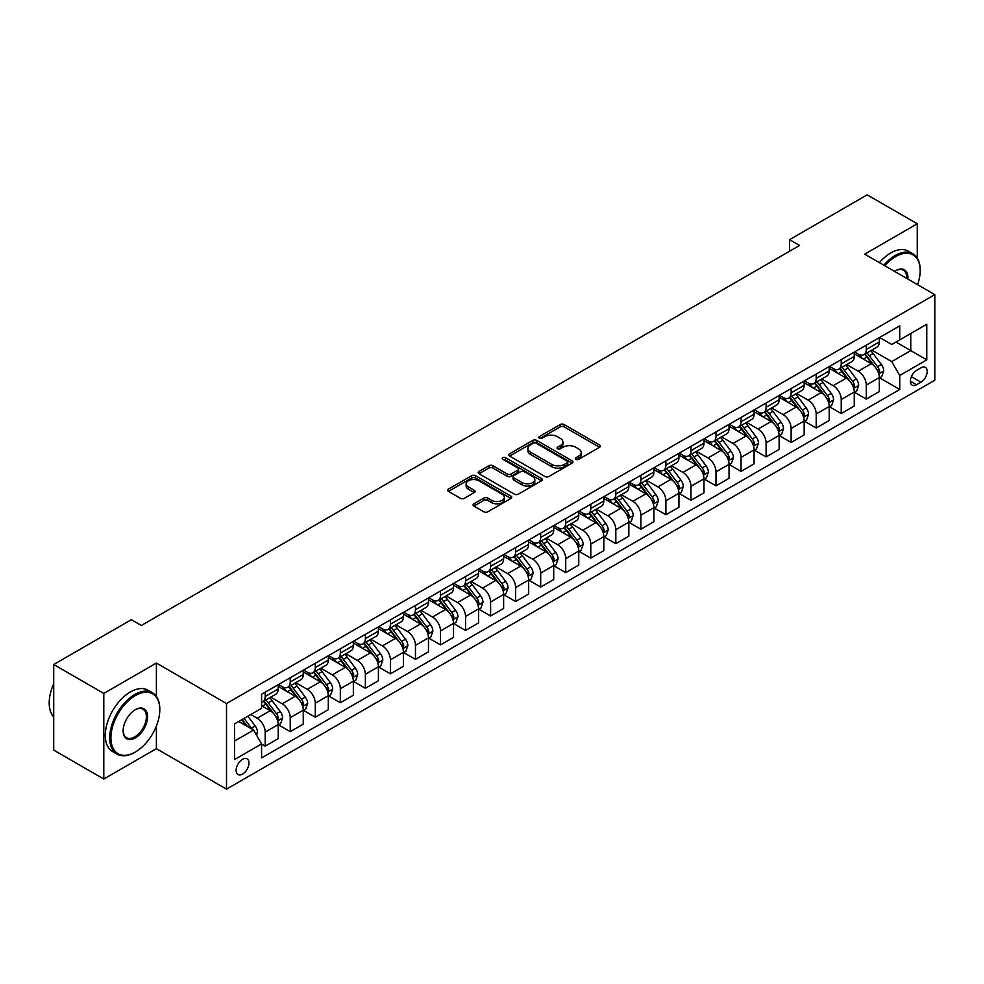 <?xml version="1.0" encoding="UTF-8"?>
<svg xmlns="http://www.w3.org/2000/svg" width="984" height="984" viewBox="0 0 984 984"><rect width="100%" height="100%" fill="white"/><g stroke="black" fill="none" stroke-linecap="round" stroke-linejoin="round"><path stroke-width="1.48" d="M575.911 459.319A1.943 1.119 0 0 0 578.666 459.319L599.551 447.265A2.78 1.611 0 0 0 600.375 446.121A2.78 1.611 0 0 0 599.551 444.989L564.152 424.547A2.78 1.611 0 0 0 560.228 424.547L539.33 436.613A1.943 1.119 0 0 0 538.752 437.413A1.943 1.119 0 0 0 539.33 438.2A1.943 1.119 0 0 0 542.086 438.2L544.779 436.65A8.905 5.141 0 0 1 557.375 436.65L560.327 438.347A8.905 5.141 0 0 1 562.934 441.976A8.905 5.141 0 0 1 560.327 445.617L557.62 447.179A1.943 1.119 0 0 0 557.042 447.966A1.943 1.119 0 0 0 557.62 448.766A1.943 1.119 0 0 0 560.376 448.766L563.069 447.203A8.905 5.141 0 0 1 575.665 447.203L578.617 448.913A8.905 5.141 0 0 1 581.224 452.542A8.905 5.141 0 0 1 578.617 456.17L575.911 457.732A1.943 1.119 0 0 0 575.332 458.532A1.943 1.119 0 0 0 575.911 459.319L575.911 457.732M242.544 774.113A9.065 5.24 120 0 0 248.472 766.118A9.065 5.24 120 0 0 247.082 758.849A9.065 5.24 120 0 0 242.544 759.304A9.065 5.24 120 0 0 236.627 767.299A9.065 5.24 120 0 0 238.017 774.556A9.065 5.24 120 0 0 242.544 774.113M473.882 503.808A2.78 1.611 0 0 0 473.07 504.94A2.78 1.611 0 0 0 473.882 506.083L483.821 511.815A2.78 1.611 0 0 0 487.757 511.815L510.954 498.408A2.78 1.611 0 0 0 511.778 497.277A2.78 1.611 0 0 0 510.954 496.145L475.555 475.702A2.78 1.611 0 0 0 471.619 475.702L448.421 489.097A2.78 1.611 0 0 0 447.597 490.241A2.78 1.611 0 0 0 448.421 491.373L460.414 498.298A2.78 1.611 0 0 0 464.35 498.298L474.276 492.566A2.78 1.611 0 0 0 475.1 491.434A2.78 1.611 0 0 0 474.276 490.29L468.335 486.859A7.441 4.293 0 0 1 466.145 483.821A7.441 4.293 0 0 1 470.746 479.86A7.441 4.293 0 0 1 478.851 480.782L502.16 494.239A7.441 4.293 0 0 1 504.337 497.277A7.441 4.293 0 0 1 499.749 501.25A7.441 4.293 0 0 1 491.631 500.315L487.757 498.076A2.78 1.611 0 0 0 483.821 498.076L473.882 503.808L473.882 506.083M156.394 663.056L103.8 693.425L53.714 664.507L53.714 750.103L103.8 779.02L156.394 748.664L226.517 789.143L226.517 703.548L156.394 663.056L156.394 696.389M917.273 258.14L917.273 223.774L864.678 254.143L934.8 294.622L226.517 703.548M917.273 223.774L867.175 194.857L789.537 239.678L789.537 251.24M53.714 664.507L131.352 619.674L141.364 625.467L799.561 245.459L789.537 239.678M544.976 476.502A2.78 1.611 0 0 0 548.912 476.502L572.122 463.095A2.78 1.611 0 0 0 572.934 461.963A2.78 1.611 0 0 0 572.122 460.832L536.723 440.389A2.78 1.611 0 0 0 532.787 440.389L509.577 453.784A2.78 1.611 0 0 0 508.765 454.928A2.78 1.611 0 0 0 509.577 456.059L544.976 476.502M503.574 459.749A1.943 1.119 0 0 1 505.555 460.02L505.555 457.708L541.544 478.482A2.78 1.611 0 0 1 542.356 479.626A2.78 1.611 0 0 1 541.544 480.758L518.334 494.152A2.78 1.611 0 0 1 514.398 494.152L478.999 473.722L488.925 468.027L488.925 465.715L478.999 471.447A2.78 1.611 0 0 0 478.187 472.578A2.78 1.611 0 0 0 478.999 473.722L478.999 471.447M488.925 468.027A2.78 1.611 0 0 1 492.861 468.027L492.861 465.715A2.78 1.611 0 0 0 488.925 465.715M492.861 465.715L507.227 474.005A2.78 1.611 0 0 0 511.151 474.005L517.744 470.192A2.78 1.611 0 0 0 518.556 469.061A2.78 1.611 0 0 0 517.744 467.929L502.799 459.294A1.943 1.119 0 0 1 502.221 458.507A1.943 1.119 0 0 1 503.427 457.462A1.943 1.119 0 0 1 505.555 457.708M920.975 367.844L916.571 370.39A8.782 5.068 120 0 0 910.827 378.139A8.782 5.068 120 0 0 912.18 385.174A8.782 5.068 120 0 0 916.571 384.744L920.975 382.198A8.782 5.068 120 0 0 926.719 374.449A8.782 5.068 120 0 0 925.366 367.413A8.782 5.068 120 0 0 920.975 367.844M226.517 789.143L934.8 380.23L934.8 294.622M879.598 337.487L891.725 344.486L899.733 339.849L899.733 325.852L261.584 694.286L261.584 708.283L234.536 723.904L234.536 759.537L261.584 743.916L261.584 757.914L899.733 389.479L899.733 375.482L891.725 361.608L871.799 350.095M899.733 339.849L926.78 324.24L926.78 359.861L899.733 375.482M103.8 693.425L103.8 779.02M895.932 342.051L910.754 350.612L910.754 333.49L926.78 324.24M891.725 361.608L910.754 350.612L926.78 359.861M234.536 741.026L253.565 730.042L238.743 721.481M261.584 744.039L265.188 746.118L265.188 732.121A11.328 6.544 -120 0 0 257.181 718.234L250.76 714.532M265.188 746.118L278.214 738.603L278.214 724.605A11.328 6.544 -120 0 0 270.194 710.719L261.584 705.749M278.509 724.888L290.231 731.653L290.231 717.656A11.328 6.544 -120 0 0 282.224 703.781L270.711 697.139M290.231 731.653L303.257 724.138L303.257 710.14A11.328 6.544 -120 0 0 295.249 696.254L278.214 686.426M303.564 710.423L315.286 717.201L315.286 703.203A11.328 6.544 -120 0 0 307.266 689.317L295.753 682.675M315.286 717.201L328.299 709.673L328.299 695.676A11.328 6.544 -120 0 0 320.292 681.801L303.257 671.961M328.607 695.971L340.329 702.736L340.329 688.739A11.328 6.544 -120 0 0 332.309 674.864L320.809 668.21M340.329 702.736L353.354 695.221L353.354 681.223A11.328 6.544 -120 0 0 345.335 667.336L328.299 657.509M353.65 681.506L365.372 688.271L365.372 674.274A11.328 6.544 -120 0 0 357.352 660.399L345.851 653.757M365.372 688.271L378.397 680.756L378.397 666.758A11.328 6.544 -120 0 0 370.378 652.884L353.354 643.044M378.692 667.054L390.414 673.819L390.414 659.821A11.328 6.544 -120 0 0 382.407 645.934L370.894 639.293M390.414 673.819L403.44 666.303L403.44 652.306A11.328 6.544 -120 0 0 395.42 638.419L378.397 628.591M403.735 652.589L415.457 659.354L415.457 645.356A11.328 6.544 -120 0 0 407.45 631.482L395.937 624.84M415.457 659.354L428.483 651.839L428.483 637.841A11.328 6.544 -120 0 0 420.476 623.954L403.44 614.127M428.79 638.136L440.512 644.901L440.512 630.904A11.328 6.544 -120 0 0 432.493 617.017L420.98 610.375M440.512 644.901L453.526 637.374L453.526 623.376A11.328 6.544 -120 0 0 445.518 609.502L428.483 599.662M453.833 623.672L465.555 630.436L465.555 616.439A11.328 6.544 -120 0 0 457.535 602.565L446.035 595.91M465.555 630.436L478.581 622.921L478.581 608.924A11.328 6.544 -120 0 0 470.561 595.037L453.526 585.209M478.876 609.207L490.598 615.984L490.598 601.987A11.328 6.544 -120 0 0 482.578 588.1L471.078 581.458M490.598 615.984L503.623 608.456L503.623 594.459A11.328 6.544 -120 0 0 495.604 580.585L478.581 570.745M503.919 594.754L515.641 601.519L515.641 587.522A11.328 6.544 -120 0 0 507.633 573.635L496.12 566.993M515.641 601.519L528.666 594.004L528.666 580.006A11.328 6.544 -120 0 0 520.647 566.12L503.623 556.292M528.962 580.289L540.683 587.054L540.683 573.057A11.328 6.544 -120 0 0 532.676 559.183L521.163 552.541M540.683 587.054L553.709 579.539L553.709 565.542A11.328 6.544 -120 0 0 545.702 551.655L528.666 541.827M554.017 565.837L565.738 572.602L565.738 558.604A11.328 6.544 -120 0 0 557.719 544.718L546.206 538.076M565.738 572.602L578.752 565.074L578.752 551.077A11.328 6.544 -120 0 0 570.745 537.202L553.709 527.375M579.059 551.372L590.781 558.137L590.781 544.14A11.328 6.544 -120 0 0 582.762 530.265L571.261 523.611M590.781 558.137L603.807 550.622L603.807 536.624A11.328 6.544 -120 0 0 595.787 522.738L578.752 512.91M604.102 536.907L615.824 543.685L615.824 529.687A11.328 6.544 -120 0 0 607.804 515.801L596.304 509.159M615.824 543.685L628.85 536.157L628.85 522.16A11.328 6.544 -120 0 0 620.83 508.285L603.807 498.445M629.145 522.455L640.867 529.22L640.867 515.222A11.328 6.544 -120 0 0 632.86 501.336L621.347 494.694M640.867 529.22L653.893 521.704L653.893 507.707A11.328 6.544 -120 0 0 645.873 493.82L628.85 483.993M654.188 507.99L665.91 514.755L665.91 500.758A11.328 6.544 -120 0 0 657.902 486.883L646.39 480.241M665.91 514.755L678.935 507.24L678.935 493.242A11.328 6.544 -120 0 0 670.928 479.368L653.893 469.528M679.243 493.537L690.965 500.303L690.965 486.305A11.328 6.544 -120 0 0 682.945 472.418L671.432 465.776M690.965 500.303L703.978 492.787L703.978 478.79A11.328 6.544 -120 0 0 695.971 464.903L678.935 455.075M704.286 479.073L716.008 485.838L716.008 471.84A11.328 6.544 -120 0 0 707.988 457.966L696.487 451.324M716.008 485.838L729.033 478.322L729.033 464.325A11.328 6.544 -120 0 0 721.014 450.438L703.978 440.611M729.329 464.608L741.05 471.385L741.05 457.388A11.328 6.544 -120 0 0 733.031 443.501L721.53 436.859M741.05 471.385L754.076 463.858L754.076 449.86A11.328 6.544 -120 0 0 746.056 435.986L729.033 426.146M754.371 450.155L766.093 456.92L766.093 442.923A11.328 6.544 -120 0 0 758.086 429.036L746.573 422.394M766.093 456.92L779.119 449.405L779.119 435.408A11.328 6.544 -120 0 0 771.099 421.521L754.076 411.693M779.414 435.691L791.136 442.456L791.136 428.458A11.328 6.544 -120 0 0 783.129 414.584L771.616 407.942M791.136 442.456L804.162 434.94L804.162 420.943A11.328 6.544 -120 0 0 796.154 407.068L779.119 397.228M804.469 421.238L816.191 428.003L816.191 414.006A11.328 6.544 -120 0 0 808.171 400.119L796.659 393.477M816.191 428.003L829.204 420.488L829.204 406.49A11.328 6.544 -120 0 0 821.197 392.604L804.162 382.776M829.512 406.773L841.234 413.538L841.234 399.541A11.328 6.544 -120 0 0 833.214 385.666L821.714 379.024M841.234 413.538L854.26 406.023L854.26 392.026A11.328 6.544 -120 0 0 846.24 378.139L829.204 368.311M854.555 392.321L866.277 399.086L866.277 385.088A11.328 6.544 -120 0 0 858.257 371.202L846.757 364.56M866.277 399.086L879.302 391.558L879.302 377.561A11.328 6.544 -120 0 0 871.283 363.686L854.26 353.846M854.555 351.94L858.257 354.08A11.328 6.544 -120 0 0 863.927 354.646A11.328 6.544 -120 0 0 866.277 349.455L866.277 345.175M829.512 366.405L833.214 368.545A11.328 6.544 -120 0 0 838.885 369.098A11.328 6.544 -120 0 0 841.234 363.92L841.234 359.64M804.469 380.857L808.171 382.997A11.328 6.544 -120 0 0 813.842 383.563A11.328 6.544 -120 0 0 816.191 378.373L816.191 374.092M779.414 395.322L783.129 397.462A11.328 6.544 -120 0 0 788.799 398.028A11.328 6.544 -120 0 0 791.136 392.837L791.136 388.557M754.371 409.787L758.086 411.927A11.328 6.544 -120 0 0 763.744 412.481A11.328 6.544 -120 0 0 766.093 407.29L766.093 403.009M729.329 424.239L733.031 426.379A11.328 6.544 -120 0 0 738.701 426.945A11.328 6.544 -120 0 0 741.05 421.755L741.05 417.474M704.286 438.704L707.988 440.844A11.328 6.544 -120 0 0 713.658 441.398A11.328 6.544 -120 0 0 716.008 436.219L716.008 431.939M679.243 453.157L682.945 455.297A11.328 6.544 -120 0 0 688.615 455.863A11.328 6.544 -120 0 0 690.965 450.672L690.965 446.392M654.188 467.621L657.902 469.762A11.328 6.544 -120 0 0 663.573 470.327A11.328 6.544 -120 0 0 665.91 465.137L665.91 460.856M629.145 482.086L632.86 484.226A11.328 6.544 -120 0 0 638.518 484.78A11.328 6.544 -120 0 0 640.867 479.589L640.867 475.309M604.102 496.539L607.804 498.679A11.328 6.544 -120 0 0 613.475 499.245A11.328 6.544 -120 0 0 615.824 494.054L615.824 489.774M579.059 511.003L582.762 513.144A11.328 6.544 -120 0 0 588.432 513.697A11.328 6.544 -120 0 0 590.781 508.519L590.781 504.238M554.017 525.456L557.719 527.596A11.328 6.544 -120 0 0 563.389 528.162A11.328 6.544 -120 0 0 565.738 522.971L565.738 518.691M528.962 539.921L532.676 542.061A11.328 6.544 -120 0 0 538.346 542.627A11.328 6.544 -120 0 0 540.683 537.436L540.683 533.156M503.919 554.373L507.633 556.514A11.328 6.544 -120 0 0 513.291 557.079A11.328 6.544 -120 0 0 515.641 551.889L515.641 547.608M478.876 568.838L482.578 570.978A11.328 6.544 -120 0 0 488.248 571.544A11.328 6.544 -120 0 0 490.598 566.353L490.598 562.073M453.833 583.303L457.535 585.443A11.328 6.544 -120 0 0 463.206 585.997A11.328 6.544 -120 0 0 465.555 580.806L465.555 576.526M428.79 597.755L432.493 599.896A11.328 6.544 -120 0 0 438.163 600.461A11.328 6.544 -120 0 0 440.512 595.271L440.512 590.99M403.735 612.22L407.45 614.36A11.328 6.544 -120 0 0 413.12 614.914A11.328 6.544 -120 0 0 415.457 609.736L415.457 605.455M378.692 626.673L382.407 628.813A11.328 6.544 -120 0 0 388.065 629.379A11.328 6.544 -120 0 0 390.414 624.188L390.414 619.908M353.65 641.138L357.352 643.278A11.328 6.544 -120 0 0 363.022 643.844A11.328 6.544 -120 0 0 365.372 638.653L365.372 634.372M328.607 655.602L332.309 657.742A11.328 6.544 -120 0 0 337.979 658.296A11.328 6.544 -120 0 0 340.329 653.105L340.329 648.825M303.564 670.055L307.266 672.195A11.328 6.544 -120 0 0 312.937 672.761A11.328 6.544 -120 0 0 315.286 667.57L315.286 663.29M278.509 684.52L282.224 686.66A11.328 6.544 -120 0 0 287.894 687.213A11.328 6.544 -120 0 0 290.231 682.035L290.231 677.755M879.598 377.856L899.733 389.479M863.927 354.646L876.953 347.131A11.328 6.544 -120 0 0 879.302 341.94L879.302 337.66M838.885 369.098L851.91 361.583A11.328 6.544 -120 0 0 854.26 356.392L854.26 352.112M813.842 383.563L826.867 376.048A11.328 6.544 -120 0 0 829.204 370.857L829.204 366.577M788.799 398.028L801.812 390.5A11.328 6.544 -120 0 0 804.162 385.31L804.162 381.029M763.744 412.481L776.77 404.965A11.328 6.544 -120 0 0 779.119 399.775L779.119 395.494M738.701 426.945L751.727 419.418A11.328 6.544 -120 0 0 754.076 414.239L754.076 409.959M713.658 441.398L726.684 433.882A11.328 6.544 -120 0 0 729.033 428.692L729.033 424.411M688.615 455.863L701.641 448.347A11.328 6.544 -120 0 0 703.978 443.157L703.978 438.876M663.573 470.327L676.586 462.8A11.328 6.544 -120 0 0 678.935 457.609L678.935 453.329M638.518 484.78L651.543 477.265A11.328 6.544 -120 0 0 653.893 472.074L653.893 467.794M613.475 499.245L626.5 491.717A11.328 6.544 -120 0 0 628.85 486.539L628.85 482.258M588.432 513.697L601.458 506.182A11.328 6.544 -120 0 0 603.807 500.991L603.807 496.711M563.389 528.162L576.415 520.647A11.328 6.544 -120 0 0 578.752 515.456L578.752 511.176M538.346 542.627L551.36 535.099A11.328 6.544 -120 0 0 553.709 529.909L553.709 525.628M513.291 557.079L526.317 549.564A11.328 6.544 -120 0 0 528.666 544.373L528.666 540.093M488.248 571.544L501.274 564.016A11.328 6.544 -120 0 0 503.623 558.838L503.623 554.558M463.206 585.997L476.231 578.481A11.328 6.544 -120 0 0 478.581 573.291L478.581 569.01M438.163 600.461L451.189 592.946A11.328 6.544 -120 0 0 453.526 587.755L453.526 583.475M413.12 614.914L426.133 607.399A11.328 6.544 -120 0 0 428.483 602.208L428.483 597.928M388.065 629.379L401.091 621.863A11.328 6.544 -120 0 0 403.44 616.673L403.44 612.392M363.022 643.844L376.048 636.316A11.328 6.544 -120 0 0 378.397 631.125L378.397 626.857M337.979 658.296L351.005 650.781A11.328 6.544 -120 0 0 353.354 645.59L353.354 641.31M312.937 672.761L325.962 665.245A11.328 6.544 -120 0 0 328.299 660.055L328.299 655.774M287.894 687.213L300.907 679.698A11.328 6.544 -120 0 0 303.257 674.507L303.257 670.227M261.584 702.133A11.328 6.544 -120 0 0 262.839 701.678L275.864 694.163A11.328 6.544 -120 0 0 278.214 688.972L278.214 684.692M262.839 701.678A11.328 6.544 -120 0 0 265.188 696.487L265.188 692.207M253.565 730.042L261.584 743.916M156.394 748.664L156.394 726.02M576.686 459.602L578.617 458.483A8.905 5.141 0 0 0 581.224 454.854L581.224 452.542M562.934 441.976L562.934 444.301A8.905 5.141 0 0 1 560.327 447.929L558.395 449.036M599.514 447.277L564.152 426.859A2.78 1.611 0 0 0 560.228 426.859L540.105 438.483M572.085 463.12L536.723 442.702A2.78 1.611 0 0 0 532.787 442.702L509.614 456.084L509.577 453.784M567.202 462.763A1.943 1.119 0 0 0 567.78 461.963A1.943 1.119 0 0 0 567.202 461.176L536.132 443.231A1.943 1.119 0 0 0 533.377 443.231L530.524 444.879A8.905 5.141 0 0 0 527.916 448.507A8.905 5.141 0 0 0 530.524 452.148L551.766 464.411A8.905 5.141 0 0 0 564.349 464.411L567.202 462.763L567.202 465.075A1.943 1.119 0 0 0 567.78 464.276L567.78 461.963M527.916 448.507L527.916 450.82A8.905 5.141 0 0 0 530.524 454.46L530.524 452.148M567.202 465.075L564.349 466.724A8.905 5.141 0 0 1 551.766 466.724L530.524 454.46M492.861 468.027L507.227 476.317A2.78 1.611 0 0 0 511.151 476.317L517.744 472.504A2.78 1.611 0 0 0 518.556 471.373L518.556 469.061M505.555 460.02L541.507 480.782M522.123 482.603A7.441 4.293 0 0 0 530.228 483.538A7.441 4.293 0 0 0 534.816 479.565A7.441 4.293 0 0 0 532.639 476.527L524.435 471.791A2.78 1.611 0 0 0 520.499 471.791L513.906 475.592A2.78 1.611 0 0 0 513.094 476.723A2.78 1.611 0 0 0 513.906 477.867L522.123 482.603L522.123 484.915A7.441 4.293 0 0 0 530.228 485.85A7.441 4.293 0 0 0 534.816 481.877L534.816 479.565M513.094 476.723L513.094 479.036A2.78 1.611 0 0 0 513.906 480.18L513.906 477.867M522.123 484.915L513.906 480.18M504.337 497.277L504.337 499.589A7.441 4.293 0 0 1 499.749 503.562A7.441 4.293 0 0 1 491.631 502.627L487.757 500.389A2.78 1.611 0 0 0 483.821 500.389L473.919 506.096M466.145 483.821L466.145 486.133A7.441 4.293 0 0 0 468.335 489.171L468.335 486.859M474.239 492.59L468.335 489.171M510.917 498.433L475.555 478.015A2.78 1.611 0 0 0 471.619 478.015L448.458 491.397M879.302 378.028L881.701 376.638L883.706 370.857A7.503 4.33 -120 0 0 881.307 364.461L873.128 353.539A21.673 12.509 -120 0 0 870.754 350.698M862.611 358.68A21.673 12.509 -120 0 0 858.183 354.031M878.614 373.428L879.659 371.177A7.503 4.33 -120 0 0 877.507 366.663L869.315 355.728A21.673 12.509 -120 0 0 866.953 352.899M864.936 354.068A17.995 10.393 60 0 1 867.888 357.426L874.813 366.675M864.542 354.289A21.673 12.509 60 0 1 866.916 357.118L872.353 364.387M854.26 392.493L856.658 391.103L858.663 385.31A7.503 4.33 -120 0 0 856.264 378.926L848.073 367.991A21.673 12.509 -120 0 0 845.711 365.162M837.569 373.145A21.673 12.509 -120 0 0 833.128 368.496M853.571 387.893L854.604 385.642A7.503 4.33 -120 0 0 852.464 381.115L844.272 370.193A21.673 12.509 -120 0 0 841.91 367.364M839.893 368.52A17.995 10.393 60 0 1 842.845 371.878L849.77 381.128M839.5 368.742A21.673 12.509 60 0 1 841.874 371.583L847.31 378.84M829.204 406.946L831.615 405.556L833.62 399.775A7.503 4.33 -120 0 0 831.222 393.379L823.03 382.456A21.673 12.509 -120 0 0 820.668 379.615M812.526 387.598A21.673 12.509 -120 0 0 808.085 382.961M828.528 402.345L829.561 400.094A7.503 4.33 -120 0 0 827.409 395.58L819.229 384.646A21.673 12.509 -120 0 0 816.855 381.817M814.838 382.985A17.995 10.393 60 0 1 817.802 386.343L824.727 395.593M814.457 383.207A21.673 12.509 60 0 1 816.818 386.036L822.267 393.305M804.162 421.41L806.572 420.02L808.565 414.239A7.503 4.33 -120 0 0 806.179 407.843L797.987 396.909A21.673 12.509 -120 0 0 795.625 394.08M787.483 402.062A21.673 12.509 -120 0 0 783.043 397.413M803.485 416.81L804.518 414.559A7.503 4.33 -120 0 0 802.366 410.045L794.186 399.11A21.673 12.509 -120 0 0 791.812 396.281M789.795 397.438A17.995 10.393 60 0 1 792.747 400.796L799.684 410.045M789.414 397.671A21.673 12.509 60 0 1 791.776 400.5L797.224 407.77M779.119 435.863L781.517 434.485L783.522 428.692A7.503 4.33 -120 0 0 781.124 422.296L772.944 411.373A21.673 12.509 -120 0 0 770.583 408.544M762.44 416.515A21.673 12.509 -120 0 0 758 411.878M778.43 431.263L779.476 429.012A7.503 4.33 -120 0 0 777.323 424.498L769.131 413.575A21.673 12.509 -120 0 0 766.77 410.734M764.752 411.902A17.995 10.393 60 0 1 767.704 415.26L774.629 424.51M764.371 412.124A21.673 12.509 60 0 1 766.733 414.953L772.169 422.222M917.617 284.708A34.575 19.963 120 0 0 920.175 270.674A34.575 19.963 120 0 0 895.735 256.566A34.575 19.963 120 0 0 884.862 265.791M883.804 265.188A35.424 20.455 -60 0 1 895.132 255.52A35.424 20.455 -60 0 1 912.832 253.774A35.424 20.455 -60 0 1 920.175 269.985A35.424 20.455 -60 0 1 920.175 270.329M894.579 271.399A17.282 9.975 -60 0 1 895.735 270.674L895.735 270.674A17.282 9.975 -60 0 1 907.9 279.087M879.401 262.642A35.424 20.455 -60 0 1 890.717 252.974A35.424 20.455 -60 0 1 908.429 251.227L912.832 253.774M906.731 278.423A16.433 9.483 120 0 0 903.349 270.206A16.433 9.483 120 0 0 895.428 270.858M134.759 752.366L135.362 752.01A34.575 19.963 120 0 0 159.802 709.673A34.575 19.963 120 0 0 135.362 695.565A34.575 19.963 120 0 0 110.909 737.902A34.575 19.963 120 0 0 135.362 752.01L134.759 752.366A35.424 20.455 -60 0 1 117.047 754.113A35.424 20.455 -60 0 1 111.61 725.737A35.424 20.455 -60 0 1 134.759 694.519A35.424 20.455 -60 0 1 152.459 692.773A35.424 20.455 -60 0 1 159.802 708.984A35.424 20.455 -60 0 1 159.802 709.329M135.362 737.902A17.282 9.975 -60 0 1 123.135 730.841A17.282 9.975 -60 0 1 135.362 709.673L135.362 709.673A17.282 9.975 -60 0 1 147.575 716.733A17.282 9.975 -60 0 1 135.362 737.902M123.135 730.497A16.433 9.483 120 0 0 126.542 737.68A16.433 9.483 120 0 0 134.759 736.856A16.433 9.483 120 0 0 145.497 722.379A16.433 9.483 120 0 0 142.975 709.206A16.433 9.483 120 0 0 135.054 709.858M117.047 754.113L112.631 751.567A35.424 20.455 -60 0 1 107.207 723.191A35.424 20.455 -60 0 1 130.343 691.973A35.424 20.455 -60 0 1 148.055 690.227L152.459 692.773M53.714 716.918A35.424 20.455 -60 0 1 53.714 683.806M754.076 450.328L756.475 448.938L758.479 443.157A7.503 4.33 -120 0 0 756.081 436.761L747.901 425.838A21.673 12.509 -120 0 0 745.528 422.997M737.385 430.98A21.673 12.509 -120 0 0 732.957 426.33M753.387 445.727L754.433 443.476A7.503 4.33 -120 0 0 752.28 438.962L744.089 428.028A21.673 12.509 -120 0 0 741.727 425.199M739.71 426.367A17.995 10.393 60 0 1 742.662 429.725L749.587 438.962M739.316 426.589A21.673 12.509 60 0 1 741.69 429.418L747.127 436.687M729.033 464.792L731.432 463.402L733.437 457.609A7.503 4.33 -120 0 0 731.038 451.226L722.846 440.291A21.673 12.509 -120 0 0 720.485 437.462M712.342 445.432A21.673 12.509 -120 0 0 707.902 440.795M728.344 460.192L729.378 457.929A7.503 4.33 -120 0 0 727.237 453.415L719.046 442.493A21.673 12.509 -120 0 0 716.684 439.651M714.667 440.82A17.995 10.393 60 0 1 717.619 444.178L724.544 453.427M714.273 441.041A21.673 12.509 60 0 1 716.647 443.882L722.084 451.139M703.978 479.245L706.389 477.855L708.394 472.074A7.503 4.33 -120 0 0 705.995 465.678L697.804 454.756A21.673 12.509 -120 0 0 695.442 451.914M687.299 459.897A21.673 12.509 -120 0 0 682.859 455.248M703.302 474.645L704.335 472.394A7.503 4.33 -120 0 0 702.182 467.88L694.003 456.945A21.673 12.509 -120 0 0 691.629 454.116M689.624 455.284A17.995 10.393 60 0 1 692.576 458.642L699.501 467.892M689.231 455.506A21.673 12.509 60 0 1 691.592 458.335L697.041 465.604M678.935 493.71L681.346 492.32L683.339 486.539A7.503 4.33 -120 0 0 680.953 480.143L672.761 469.208A21.673 12.509 -120 0 0 670.399 466.379M662.257 474.362A21.673 12.509 -120 0 0 657.816 469.712M678.259 489.109L679.292 486.859A7.503 4.33 -120 0 0 677.14 482.332L668.96 471.41A21.673 12.509 -120 0 0 666.586 468.581M664.569 469.737A17.995 10.393 60 0 1 667.521 473.095L674.458 482.344M664.188 469.971A21.673 12.509 60 0 1 666.549 472.8L671.998 480.069M653.893 508.162L656.291 506.772L658.296 500.991A7.503 4.33 -120 0 0 655.898 494.595L647.718 483.673A21.673 12.509 -120 0 0 645.356 480.844M637.214 488.814A21.673 12.509 -120 0 0 632.774 484.177M653.204 503.562L654.249 501.311A7.503 4.33 -120 0 0 652.097 496.797L643.905 485.875A21.673 12.509 -120 0 0 641.543 483.033M639.526 484.202A17.995 10.393 60 0 1 642.478 487.56L649.403 496.809M639.145 484.423A21.673 12.509 60 0 1 641.506 487.252L646.943 494.522M628.85 522.627L631.248 521.237L633.253 515.456A7.503 4.33 -120 0 0 630.855 509.06L622.675 498.125A21.673 12.509 -120 0 0 620.301 495.296M612.159 503.279A21.673 12.509 -120 0 0 607.731 498.63M628.161 518.027L629.207 515.776A7.503 4.33 -120 0 0 627.054 511.262L618.862 500.327A21.673 12.509 -120 0 0 616.501 497.498M614.483 498.667A17.995 10.393 60 0 1 617.435 502.024L624.36 511.262M614.09 498.888A21.673 12.509 60 0 1 616.464 501.717L621.9 508.986M603.807 537.092L606.206 535.702L608.21 529.909A7.503 4.33 -120 0 0 605.812 523.525L597.62 512.59A21.673 12.509 -120 0 0 595.259 509.761M587.116 517.732A21.673 12.509 -120 0 0 582.676 513.094M603.118 532.492L604.151 530.228A7.503 4.33 -120 0 0 602.011 525.714L593.819 514.792A21.673 12.509 -120 0 0 591.458 511.951M589.441 513.119A17.995 10.393 60 0 1 592.393 516.477L599.317 525.727M589.047 513.341A21.673 12.509 60 0 1 591.421 516.182L596.857 523.439M578.752 551.544L581.163 550.154L583.168 544.373A7.503 4.33 -120 0 0 580.769 537.977L572.577 527.055A21.673 12.509 -120 0 0 570.216 524.214M562.073 532.196A21.673 12.509 -120 0 0 557.633 527.547M578.075 546.944L579.109 544.693A7.503 4.33 -120 0 0 576.956 540.179L568.777 529.244A21.673 12.509 -120 0 0 566.403 526.415M564.398 527.584A17.995 10.393 60 0 1 567.35 530.942L574.275 540.191M564.004 527.805A21.673 12.509 60 0 1 566.366 530.634L571.815 537.904M553.709 566.009L556.12 564.619L558.112 558.838A7.503 4.33 -120 0 0 555.726 552.442L547.534 541.507A21.673 12.509 -120 0 0 545.173 538.678M537.03 546.661A21.673 12.509 -120 0 0 532.59 542.012M553.033 561.409L554.066 559.158A7.503 4.33 -120 0 0 551.913 554.632L543.734 543.709A21.673 12.509 -120 0 0 541.36 540.88M539.343 542.036A17.995 10.393 60 0 1 542.295 545.394L549.232 554.644M538.961 542.258A21.673 12.509 60 0 1 541.323 545.099L546.772 552.356M528.666 580.462L531.065 579.072L533.07 573.291A7.503 4.33 -120 0 0 530.671 566.895L522.492 555.972A21.673 12.509 -120 0 0 520.13 553.143M511.988 561.114A21.673 12.509 -120 0 0 507.547 556.477M527.977 575.861L529.023 573.611A7.503 4.33 -120 0 0 526.87 569.096L518.679 558.174A21.673 12.509 -120 0 0 516.317 555.333M514.3 556.501A17.995 10.393 60 0 1 517.252 559.859L524.177 569.109M513.919 556.723A21.673 12.509 60 0 1 516.28 559.552L521.717 566.821M503.623 594.926L506.022 593.537L508.027 587.755A7.503 4.33 -120 0 0 505.628 581.359L497.449 570.425A21.673 12.509 -120 0 0 495.075 567.596M486.932 575.578A21.673 12.509 -120 0 0 482.504 570.929M502.935 590.326L503.98 588.075A7.503 4.33 -120 0 0 501.828 583.561L493.636 572.626A21.673 12.509 -120 0 0 491.274 569.798M489.257 570.954A17.995 10.393 60 0 1 492.209 574.312L499.134 583.561M488.863 571.187A21.673 12.509 60 0 1 491.237 574.016L496.674 581.286M478.581 609.379L480.979 608.001L482.984 602.208A7.503 4.33 -120 0 0 480.586 595.812L472.394 584.89A21.673 12.509 -120 0 0 470.032 582.061M461.89 590.031A21.673 12.509 -120 0 0 457.449 585.394M477.892 604.791L478.925 602.528A7.503 4.33 -120 0 0 476.785 598.014L468.593 587.091A21.673 12.509 -120 0 0 466.231 584.25M464.214 585.418A17.995 10.393 60 0 1 467.166 588.776L474.091 598.026M463.821 585.64A21.673 12.509 60 0 1 466.195 588.481L471.631 595.738M453.526 623.844L455.936 622.454L457.941 616.673A7.503 4.33 -120 0 0 455.543 610.277L447.351 599.354A21.673 12.509 -120 0 0 444.989 596.513M436.847 604.496A21.673 12.509 -120 0 0 432.406 599.846M452.849 619.243L453.882 616.993A7.503 4.33 -120 0 0 451.73 612.478L443.55 601.544A21.673 12.509 -120 0 0 441.176 598.715M439.171 599.883A17.995 10.393 60 0 1 442.123 603.241L449.048 612.491M438.778 600.105A21.673 12.509 60 0 1 441.139 602.934L446.588 610.203M428.483 638.309L430.894 636.919L432.886 631.125A7.503 4.33 -120 0 0 430.5 624.742L422.308 613.807A21.673 12.509 -120 0 0 419.947 610.978M411.804 618.961A21.673 12.509 -120 0 0 407.364 614.311M427.806 633.708L428.839 631.457A7.503 4.33 -120 0 0 426.687 626.931L418.507 616.009A21.673 12.509 -120 0 0 416.134 613.18M414.116 614.336A17.995 10.393 60 0 1 417.068 617.694L424.006 626.943M413.735 614.557A21.673 12.509 60 0 1 416.097 617.399L421.546 624.656M403.44 652.761L405.838 651.371L407.843 645.59A7.503 4.33 -120 0 0 405.445 639.194L397.265 628.272A21.673 12.509 -120 0 0 394.904 625.43M386.761 633.413A21.673 12.509 -120 0 0 382.321 628.776M402.751 648.161L403.797 645.91A7.503 4.33 -120 0 0 401.644 641.396L393.452 630.461A21.673 12.509 -120 0 0 391.091 627.632M389.074 628.801A17.995 10.393 60 0 1 392.026 632.159L398.951 641.408M388.692 629.022A21.673 12.509 60 0 1 391.054 631.851L396.49 639.12M378.397 667.226L380.796 665.836L382.801 660.055A7.503 4.33 -120 0 0 380.402 653.659L372.223 642.724A21.673 12.509 -120 0 0 369.849 639.895M361.706 647.878A21.673 12.509 -120 0 0 357.278 643.229M377.708 662.626L378.754 660.375A7.503 4.33 -120 0 0 376.601 655.861L368.41 644.926A21.673 12.509 -120 0 0 366.048 642.097M364.031 643.253A17.995 10.393 60 0 1 366.983 646.611L373.908 655.861M363.637 643.487A21.673 12.509 60 0 1 366.011 646.316L371.448 653.585M353.354 681.678L355.753 680.301L357.758 674.507A7.503 4.33 -120 0 0 355.359 668.111L347.18 657.189A21.673 12.509 -120 0 0 344.806 654.36M336.663 662.33A21.673 12.509 -120 0 0 332.223 657.693M352.666 677.078L353.699 674.827A7.503 4.33 -120 0 0 351.559 670.313L343.367 659.391A21.673 12.509 -120 0 0 341.005 656.549M338.988 657.718A17.995 10.393 60 0 1 341.94 661.076L348.865 670.325M338.594 657.939A21.673 12.509 60 0 1 340.968 660.768L346.405 668.038M328.299 696.143L330.71 694.753L332.715 688.972A7.503 4.33 -120 0 0 330.317 682.576L322.125 671.654A21.673 12.509 -120 0 0 319.763 668.812M311.62 676.795A21.673 12.509 -120 0 0 307.18 672.146M327.623 691.543L328.656 689.292A7.503 4.33 -120 0 0 326.503 684.778L318.324 673.843A21.673 12.509 -120 0 0 315.962 671.014M313.945 672.183A17.995 10.393 60 0 1 316.897 675.541L323.822 684.778M313.552 672.404A21.673 12.509 60 0 1 315.913 675.233L321.362 682.502M303.257 710.608L305.667 709.218L307.66 703.425A7.503 4.33 -120 0 0 305.274 697.041L297.082 686.106A21.673 12.509 -120 0 0 294.72 683.277M286.578 691.248A21.673 12.509 -120 0 0 282.137 686.611M302.58 706.008L303.613 703.745A7.503 4.33 -120 0 0 301.461 699.23L293.281 688.308A21.673 12.509 -120 0 0 290.907 685.479M288.89 686.635A17.995 10.393 60 0 1 291.842 689.993L298.779 699.243M288.509 686.857A21.673 12.509 60 0 1 290.87 689.698L296.319 696.955M278.214 725.06L280.612 723.671L282.617 717.889A7.503 4.33 -120 0 0 280.219 711.494L272.039 700.571A21.673 12.509 -120 0 0 269.678 697.73M277.525 720.46L278.57 718.209A7.503 4.33 -120 0 0 276.418 713.695L268.226 702.76A21.673 12.509 -120 0 0 265.865 699.931M263.847 701.1A17.995 10.393 60 0 1 266.799 704.458L273.724 713.707M263.466 701.321A21.673 12.509 60 0 1 265.828 704.15L271.264 711.42M256.578 735.245L257.574 732.354A7.503 4.33 -120 0 0 255.176 725.958L247.87 716.204M252.052 729.156A7.503 4.33 -120 0 0 251.375 728.148L244.069 718.406M242.187 719.489L247.439 726.5M241.658 719.784L246.111 725.737M257.181 718.234L270.194 710.719M282.224 703.781L295.249 696.254M307.266 689.317L320.292 681.801M332.309 674.864L345.335 667.336M357.352 660.399L370.378 652.884M382.407 645.934L395.42 638.419M407.45 631.482L420.476 623.954M432.493 617.017L445.518 609.502M457.535 602.565L470.561 595.037M482.578 588.1L495.604 580.585M507.633 573.635L520.647 566.12M532.676 559.183L545.702 551.655M557.719 544.718L570.745 537.202M582.762 530.265L595.787 522.738M607.804 515.801L620.83 508.285M632.86 501.336L645.873 493.82M657.902 486.883L670.928 479.368M682.945 472.418L695.971 464.903M707.988 457.966L721.014 450.438M733.031 443.501L746.056 435.986M758.086 429.036L771.099 421.521M783.129 414.584L796.154 407.068M808.171 400.119L821.197 392.604M833.214 385.666L846.24 378.139M858.257 371.202L871.283 363.686M866.277 349.455L879.302 341.94M866.277 385.088L879.302 377.561M841.234 399.541L854.26 392.026M841.234 363.92L854.26 356.392M816.191 414.006L829.204 406.49M816.191 378.373L829.204 370.857M791.136 428.458L804.162 420.943M791.136 392.837L804.162 385.31M766.093 442.923L779.119 435.408M766.093 407.29L779.119 399.775M741.05 457.388L754.076 449.86M741.05 421.755L754.076 414.239M716.008 471.84L729.033 464.325M716.008 436.219L729.033 428.692M690.965 486.305L703.978 478.79M690.965 450.672L703.978 443.157M665.91 500.758L678.935 493.242M665.91 465.137L678.935 457.609M640.867 515.222L653.893 507.707M640.867 479.589L653.893 472.074M615.824 529.687L628.85 522.16M615.824 494.054L628.85 486.539M590.781 544.14L603.807 536.624M590.781 508.519L603.807 500.991M565.738 558.604L578.752 551.077M565.738 522.971L578.752 515.456M540.683 573.057L553.709 565.542M540.683 537.436L553.709 529.909M515.641 587.522L528.666 580.006M515.641 551.889L528.666 544.373M490.598 601.987L503.623 594.459M490.598 566.353L503.623 558.838M465.555 616.439L478.581 608.924M465.555 580.806L478.581 573.291M440.512 630.904L453.526 623.376M440.512 595.271L453.526 587.755M415.457 645.356L428.483 637.841M415.457 609.736L428.483 602.208M390.414 659.821L403.44 652.306M390.414 624.188L403.44 616.673M365.372 674.274L378.397 666.758M365.372 638.653L378.397 631.125M340.329 688.739L353.354 681.223M340.329 653.105L353.354 645.59M315.286 703.203L328.299 695.676M315.286 667.57L328.299 660.055M290.231 717.656L303.257 710.14M290.231 682.035L303.257 674.507M265.188 732.121L278.214 724.605M265.188 696.487L278.214 688.972M911.369 376.651L920.975 382.198M910.36 381.152L916.571 384.744M578.617 458.483L578.617 456.17M557.62 448.766L557.62 447.179M560.327 447.929L560.327 445.617M539.33 438.2L539.33 436.613M560.228 426.859L560.228 424.547M564.152 426.859L564.152 424.547M599.551 447.265L599.551 444.989M532.787 442.702L532.787 440.389M536.723 442.702L536.723 440.389M572.122 463.095L572.122 460.832M551.766 466.724L551.766 464.411M564.349 466.724L564.349 464.411M507.227 476.317L507.227 474.005M511.151 476.317L511.151 474.005M517.744 472.504L517.744 470.192M541.544 480.758L541.544 478.482M483.821 500.389L483.821 498.076M487.757 500.389L487.757 498.076M491.631 502.627L491.631 500.315M474.276 492.566L474.276 490.29M448.421 491.373L448.421 489.097M471.619 478.015L471.619 475.702M475.555 478.015L475.555 475.702M510.954 498.408L510.954 496.145M878.737 373.846L883.657 371.005M869.315 355.728L873.128 353.539M863.411 359.135L866.916 357.118M877.507 366.663L881.307 364.461M876.904 369.59L879.659 371.177M853.694 388.299L858.614 385.457M844.272 370.193L848.073 367.991M838.368 373.6L841.874 371.583M852.464 381.115L856.264 378.926M851.861 384.055L854.604 385.642M828.651 402.763L833.571 399.922M819.229 384.646L823.03 382.456M813.325 388.065L816.818 386.036M827.409 395.58L831.222 393.379M826.818 398.508L829.561 400.094M803.608 417.216L808.516 414.375M794.186 399.11L797.987 396.909M788.282 402.517L791.776 400.5M802.366 410.045L806.179 407.843M801.775 412.972L804.518 414.559M778.553 431.681L783.473 428.839M769.131 413.575L772.944 411.373M763.227 416.982L766.733 414.953M777.323 424.498L781.124 422.296M776.733 427.425L779.476 429.012M753.51 446.146L758.43 443.304M744.089 428.028L747.901 425.838M738.184 431.435L741.69 429.418M752.28 438.962L756.081 436.761M751.678 441.89L754.433 443.476M728.467 460.598L733.388 457.757M719.046 442.493L722.846 440.291M713.142 445.9L716.647 443.882M727.237 453.415L731.038 451.226M726.635 456.355L729.378 457.929M703.425 475.063L708.345 472.222M694.003 456.945L697.804 454.756M688.099 460.352L691.592 458.335M702.182 467.88L705.995 465.678M701.592 470.807L704.335 472.394M678.382 489.515L683.29 486.674M668.96 471.41L672.761 469.208M663.056 474.817L666.549 472.8M677.14 482.332L680.953 480.143M676.549 485.272L679.292 486.859M653.327 503.98L658.247 501.139M643.905 485.875L647.718 483.673M638.001 489.282L641.506 487.252M652.097 496.797L655.898 494.595M651.506 499.724L654.249 501.311M628.284 518.433L633.204 515.604M618.862 500.327L622.675 498.125M612.958 503.734L616.464 501.717M627.054 511.262L630.855 509.06M626.451 514.189L629.207 515.776M603.241 532.898L608.161 530.056M593.819 514.792L597.62 512.59M587.915 518.199L591.421 516.182M602.011 525.714L605.812 523.525M601.409 528.654L604.151 530.228M578.198 547.362L583.118 544.521M568.777 529.244L572.577 527.055M562.873 532.652L566.366 530.634M576.956 540.179L580.769 537.977M576.366 543.106L579.109 544.693M553.156 561.815L558.063 558.973M543.734 543.709L547.534 541.507M537.83 547.116L541.323 545.099M551.913 554.632L555.726 552.442M551.323 557.571L554.066 559.158M528.101 576.28L533.02 573.438M518.679 558.174L522.492 555.972M512.775 561.581L516.28 559.552M526.87 569.096L530.671 566.895M526.28 572.024L529.023 573.611M503.058 590.732L507.978 587.903M493.636 572.626L497.449 570.425M487.732 576.034L491.237 574.016M501.828 583.561L505.628 581.359M501.225 586.489L503.98 588.075M478.015 605.197L482.935 602.356M468.593 587.091L472.394 584.89M462.689 590.498L466.195 588.481M476.785 598.014L480.586 595.812M476.182 600.953L478.925 602.528M452.972 619.662L457.892 616.82M443.55 601.544L447.351 599.354M437.646 604.951L441.139 602.934M451.73 612.478L455.543 610.277M451.139 615.406L453.882 616.993M427.929 634.114L432.837 631.273M418.507 616.009L422.308 613.807M412.603 619.416L416.097 617.399M426.687 626.931L430.5 624.742M426.097 629.871L428.839 631.457M402.874 648.579L407.794 645.738M393.452 630.461L397.265 628.272M387.548 633.88L391.054 631.851M401.644 641.396L405.445 639.194M401.054 644.323L403.797 645.91M377.831 663.031L382.751 660.19M368.41 644.926L372.223 642.724M362.506 648.333L366.011 646.316M376.601 655.861L380.402 653.659M375.999 658.788L378.754 660.375M352.789 677.496L357.709 674.655M343.367 659.391L347.18 657.189M337.463 662.798L340.968 660.768M351.559 670.313L355.359 668.111M350.956 673.24L353.699 674.827M327.746 691.961L332.666 689.12M318.324 673.843L322.125 671.654M312.42 677.25L315.913 675.233M326.503 684.778L330.317 682.576M325.913 687.705L328.656 689.292M302.703 706.414L307.623 703.572M293.281 688.308L297.082 686.106M287.377 691.715L290.87 689.698M301.461 699.23L305.274 697.041M300.87 702.17L303.613 703.745M277.648 720.878L282.568 718.037M268.226 702.76L272.039 700.571M262.322 706.168L265.828 704.15M276.418 713.695L280.219 711.494M275.827 716.623L278.57 718.209M255.619 733.597L257.525 732.49M251.375 728.148L255.176 725.958M920.175 270.674L920.175 269.985M159.802 709.673L159.802 708.984"/></g></svg>
